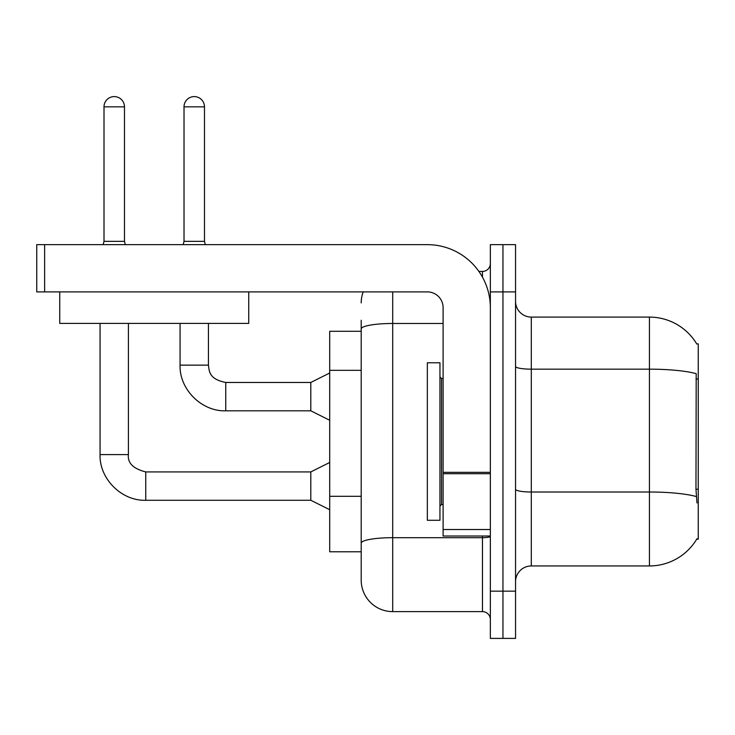 <?xml version="1.0" encoding="UTF-8"?>
<svg xmlns="http://www.w3.org/2000/svg" width="735" height="735" viewBox="0 0 735 735"><rect width="100%" height="100%" fill="white"/><g stroke="black" fill="none" stroke-linecap="round" stroke-linejoin="round"><path stroke-width="1.1" d="M696.982 502.951L695.971 489.262L696.192 373.665A55.125 9.573 180 0 0 649.428 369.163L649.428 317.097A55.125 55.125 0 0 1 696.817 344.072A55.125 55.125 0 0 0 649.428 317.097A55.125 55.125 0 0 1 696.697 343.879L698.25 343.879L698.25 539.178L696.697 539.178L696.982 538.709A55.125 55.125 0 0 1 649.428 565.95L531.304 565.95A15.747 15.747 0 0 0 515.547 581.697M361.197 331.274L329.703 331.274L329.703 551.774L361.197 551.774L361.197 580.126L361.197 331.274M502.951 591.151L502.951 638.403L515.547 638.403L515.547 591.151L502.951 591.151L502.951 638.403L490.346 638.403L490.346 591.151L502.951 591.151L502.951 291.896L502.951 591.151M490.346 591.151L490.346 244.654L502.951 244.654L502.951 291.896L502.951 244.654L515.547 244.654L515.547 591.151M696.697 343.879A55.125 55.125 0 0 0 649.428 317.097L531.304 317.097A15.747 15.747 0 0 1 515.547 301.35A15.747 15.747 0 0 0 531.304 317.097L531.304 565.95M392.701 291.896L392.701 611.621L482.472 611.621L482.472 536.026M478.889 271.426L482.472 271.426A7.874 7.874 0 0 0 490.346 263.553A7.874 7.874 0 0 1 482.472 271.426A7.874 7.874 0 0 0 490.346 263.553M361.197 359.296L361.197 320.249M361.197 562.799L361.197 507.343M490.346 619.504A7.874 7.874 0 0 0 482.472 611.621M361.197 302.921A31.504 31.504 0 0 1 363.191 291.896A31.504 31.504 0 0 0 361.197 302.921A31.504 31.504 0 0 1 363.191 291.896M392.701 611.621A31.504 31.504 0 0 1 361.197 580.126M124.481 241.346L104.002 241.346L104.002 106.841A10.235 10.235 0 0 1 114.237 96.597A10.235 10.235 0 0 1 124.481 106.841L124.481 241.346L125.308 244.654M329.703 509.722L310.804 500.269L310.804 471.925L329.703 462.471M100.061 323.4L100.061 454.597L128.414 454.597L128.414 323.4M204.486 241.346L184.016 241.346L184.016 106.841A10.235 10.235 0 0 1 194.251 96.597A10.235 10.235 0 0 1 204.486 106.841L204.486 241.346L205.313 244.654M329.703 420.264L310.804 410.81L310.804 382.466L329.703 373.012M180.075 323.4L180.075 365.139L208.428 365.139L208.428 323.4M427.347 441.524L427.347 520.279L439.953 520.279L439.953 362.778L427.347 362.778L427.347 441.524M490.346 536.026L443.104 536.026L443.104 472.339L490.346 472.339L490.346 307.653A62.999 62.999 0 0 0 427.347 244.654L44.624 244.654L44.624 291.896L427.347 291.896A15.747 15.747 0 0 1 443.104 307.653L443.104 472.339M44.624 291.896L36.75 291.896L36.75 244.654L44.624 244.654M248.742 291.896L248.742 323.4L59.746 323.4L59.746 291.896M698.25 489.262L695.971 489.262M698.25 379.012L695.971 379.012M361.197 370.321L329.703 370.321M361.197 496.318L329.703 496.318M649.428 565.95L649.428 369.163L531.304 369.163A15.747 2.738 -0 0 1 515.547 366.425M696.357 496.566A55.125 9.573 180 0 0 649.428 492.009L531.304 492.009A15.747 2.738 0 0 1 515.547 489.271M515.547 291.896L490.346 291.896M490.346 536.32A7.874 1.369 0 0 1 482.472 537.689L392.701 537.689A31.504 5.467 180 0 0 361.197 543.156M361.197 328.958A31.504 5.467 180 0 1 392.701 323.483L443.104 323.483M482.472 277.15L482.472 271.426M310.804 500.269L145.741 500.269C121.624 501.132 99.207 478.705 100.061 454.597C99.207 478.705 121.624 501.132 145.741 500.269C121.624 501.132 99.207 478.705 100.061 454.597C99.207 478.705 121.624 501.132 145.741 500.269L145.741 471.925C133.237 468.774 127.458 463.004 128.414 454.597C127.458 463.004 133.237 468.774 145.741 471.925C133.237 468.774 127.458 463.004 128.414 454.597C127.458 463.004 133.237 468.774 145.741 471.925C133.237 468.774 127.458 463.004 128.414 454.597M104.002 106.841L124.481 106.841M310.804 410.81L225.746 410.81C201.638 411.673 179.211 389.247 180.075 365.139C179.211 389.247 201.638 411.673 225.746 410.81C201.638 411.673 179.211 389.247 180.075 365.139C179.211 389.247 201.638 411.673 225.746 410.81L225.746 382.466L310.804 382.466M184.016 106.841L204.486 106.841M439.953 376.954L441.524 378.525L441.524 504.522L443.104 504.522M490.346 473.707L443.104 473.707M443.104 529.522L490.346 529.522M310.804 471.925L145.741 471.925M100.061 454.597C99.207 478.705 121.624 501.132 145.741 500.269M104.002 241.346L103.176 244.654M208.428 365.139C209.383 370.642 208.373 379.012 225.746 382.466M184.016 241.346L183.19 244.654M441.524 378.525L443.104 378.525M441.524 504.522L439.953 506.103"/></g></svg>
